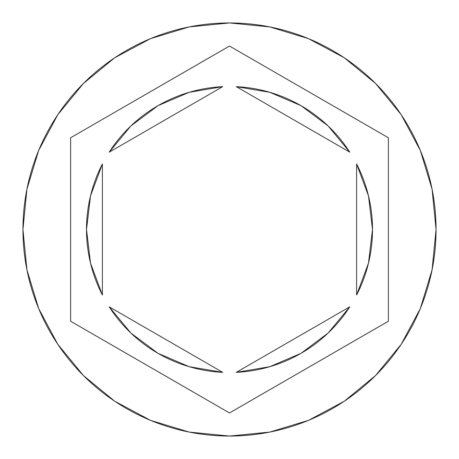 <?xml version="1.0" encoding="UTF-8"?>
<svg xmlns="http://www.w3.org/2000/svg" width="459" height="459" viewBox="0 0 459 459"><rect width="100%" height="100%" fill="white"/><g stroke="black" fill="none" stroke-linecap="round" stroke-linejoin="round"><path stroke-width="0.69" d="M22.95 229.5A206.55 206.55 0 0 1 229.5 22.95A206.55 206.55 0 0 1 436.05 229.5A206.55 206.55 0 0 0 229.5 22.95A206.55 206.55 0 0 0 22.95 229.5L26.92 269.794L38.671 308.546L57.759 344.256L83.446 375.554L114.744 401.241L150.454 420.329L189.206 432.08L229.5 436.05L269.794 432.08L308.546 420.329L344.256 401.241L375.554 375.554L401.241 344.256L420.329 308.546L432.08 269.794L436.05 229.5L432.08 189.206L420.329 150.454L401.241 114.744L375.554 83.446L344.256 57.759L308.546 38.671L269.794 26.92L229.5 22.95L189.206 26.92L150.454 38.671L114.744 57.759L83.446 83.446L57.759 114.744L38.671 150.454L26.92 189.206L22.95 229.5A206.55 206.55 0 0 0 229.5 436.05A206.55 206.55 0 0 0 436.05 229.5A206.55 206.55 0 0 1 229.5 436.05A206.55 206.55 0 0 1 22.95 229.5M86.504 229.5A142.996 142.996 0 0 0 86.504 229.511A142.996 142.996 0 0 1 102.391 163.989L90.532 195.798L86.504 229.5L90.532 263.202L102.391 295.011A142.996 142.996 0 0 1 86.504 229.5M349.787 152.176L236.322 86.665A142.996 142.996 0 0 1 349.787 152.176L328.174 126.001L301.001 105.662L269.794 92.299L236.322 86.665L349.787 152.176L328.174 126.001L301.001 105.662M372.496 229.511A142.996 142.996 0 0 0 372.496 229.489L368.468 195.798L356.609 163.989A142.996 142.996 0 0 1 356.609 295.011L368.468 263.202L372.496 229.5M349.787 306.824A142.996 142.996 0 0 1 236.322 372.335L269.794 366.701L301.001 353.338L328.174 332.999L349.787 306.824L236.322 372.335L349.787 306.824L328.174 332.999L301.001 353.338M109.213 306.824L222.678 372.335A142.996 142.996 0 0 1 109.213 306.824L130.826 332.999L157.999 353.338L189.206 366.701L222.678 372.335L109.213 306.824L130.826 332.999L157.999 353.338M356.609 163.989L356.609 295.011L356.609 163.989M102.391 295.011L102.391 163.989L102.391 295.011M229.5 46.038L388.383 137.769L388.383 321.231L229.5 412.962L70.617 321.231L70.617 137.769L229.5 46.038L388.383 137.769L229.5 46.038L70.617 137.769L70.617 321.231L229.5 412.962L388.383 321.231L388.383 137.769L388.383 321.231L229.5 412.962L70.617 321.231L70.617 137.769L229.5 46.038M109.213 152.176L222.678 86.665L109.213 152.176L130.826 126.001L157.999 105.662L130.826 126.001L109.213 152.176A142.996 142.996 0 0 1 222.678 86.665L189.206 92.299L157.999 105.662"/></g></svg>
